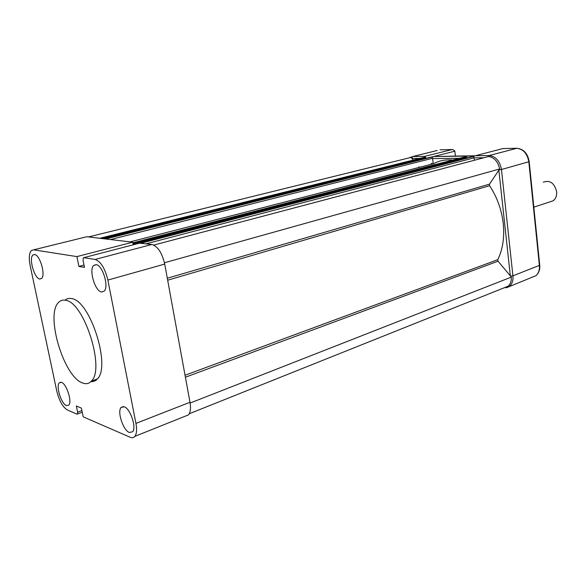 <?xml version="1.0" encoding="UTF-8"?>
<svg xmlns="http://www.w3.org/2000/svg" width="586" height="586" viewBox="0 0 586 586"><rect width="100%" height="100%" fill="white"/><g stroke="black" fill="none" stroke-linecap="round" stroke-linejoin="round"><path stroke-width="0.88" d="M129.308 432.475C123.148 430.351 116.973 411.467 121.119 407.431L124.232 406.779C130.29 408.552 136.699 427.553 132.648 431.765L129.308 432.475M101.532 291.996C94.998 291.235 88.633 269.589 93.731 265.414L96.126 264.645C102.557 264.997 109.164 286.752 104.183 291.132L101.532 291.996M66.408 405.593C61.244 403.864 55.677 385.947 59.318 382.79L61.515 382.38C66.599 383.808 72.342 401.85 68.767 405.146L66.408 405.593M39.76 279.039C34.369 278.475 28.604 258.199 32.941 254.983L34.589 254.492C39.899 254.727 45.847 275.134 41.591 278.489L39.76 279.039M90.933 381.603C93.401 381.86 95.525 380.995 97.291 379.017C111.215 366.646 90.171 300.545 71.69 298.604C69.133 298.032 66.921 298.552 65.061 300.171M82.78 383.039C86.23 384.313 89.116 383.654 91.453 381.054C105.231 368.704 84.098 302.31 65.749 300.303C62.98 299.673 60.636 300.34 58.71 302.295C44.976 314.338 63.837 377.406 82.78 383.039M139.475 243.175L151.855 244.479C157.773 246.274 162.066 252.808 164.717 264.088L189.989 402.26C190.97 408.149 190.457 412.368 188.45 414.895L184.934 416.309M139.929 243.058L83.776 257.679L95.1 259.444L151.855 244.479M82.26 412.295L76.986 414.141L67.324 409.944C62.724 407.08 59.208 400.787 56.776 391.074L30.142 265.48C28.721 258.089 29.117 253.108 31.336 250.537L33.607 249.834L76.92 256.602L132.685 242.194L86.838 236.729L33.607 249.834M164.717 264.088L107.875 280.057L135.945 423.407C137.058 429.516 136.699 433.838 134.868 436.365C133.689 437.786 132.158 438.094 130.26 437.295L83.205 416.844L81.388 408.112L76.334 405.981L77.623 412.185L81.908 410.61M77.506 414.053L77.623 412.185M107.875 280.057C105.019 268.322 100.755 261.451 95.1 259.444M83.776 257.679L83.307 257.833L83.051 260.301L84.472 267.392L78.898 266.432L76.92 256.602M84.655 237.271L86.838 236.729M133.183 244.816L132.685 242.194M78.898 266.432L84.003 265.077M431.97 157.26L434.036 156.528L465.672 156.132L465.841 156.733M473.312 156.696L475.385 155.722L502.869 148.566L516.603 148.295C523.217 148.991 527.29 153.503 528.828 161.817L539.384 265.48C539.735 269.956 538.571 273.362 535.897 275.706L531.612 277.42M502.795 148.551L516.676 148.28M474.88 155.817L455.425 156.066L454.809 150.917L452.67 149.54L440.02 149.804L452.216 149.547M431.142 163.619L431.985 163.406M408.706 157.986L412.705 156.528L424.696 156.374L424.879 157.224M549.58 201.972L553.045 200.83C555.711 198.852 556.912 195.834 556.649 191.761C554.422 183.03 549.983 179.836 543.31 182.18M153.788 245.073L488.636 156.491C494.342 157.495 498.012 161.648 499.653 168.958L489.5 184.151L489.581 185.703C497.075 197.108 501.631 209.707 503.242 223.522C504.605 237.286 502.781 249.343 497.77 259.679L498.034 261.202L511.358 277.09C511.497 281.112 510.391 284.159 508.04 286.239L503.945 287.873M164.454 262.762L499.653 168.958M471.986 156.704L473.063 156.652L474.103 157.839L474.374 160.264M465.152 156.821L466.361 156.733L466.954 158.015M132.832 242.97L133.952 244.618M130.07 241.886L433.772 163.641C439.5 160.564 445.778 159.37 452.597 160.066M430.615 157.187L431.589 157.143L432.556 158.279L433.149 163.106M424.367 157.29L425.451 157.216L426 158.345M88.508 236.934L411.006 157.414L413.233 160.066M418.858 166.776L419.342 167.354M409.453 157.795L411.006 157.414M190.12 403.043L511.358 277.09M135.945 423.407L189.989 402.26M475.385 155.722L489.105 155.546L516.889 148.273C523.657 149.02 527.766 153.481 529.195 161.663L529.187 161.575M488.189 156.616L489.105 155.546C495.734 156.308 499.851 160.967 501.455 169.508L529.195 161.663L539.728 265.099M499.067 169.837L501.455 169.508L512.918 275.838L539.743 265.253C540.072 269.765 538.79 273.252 535.897 275.706L506.223 287.851M510.582 276.16L512.918 275.838C513.307 280.423 512.179 283.902 509.527 286.268L503.564 288.026M498.854 170.152L510.318 275.845M146.126 243.798L474.103 157.839L483.948 157.737M465.672 156.132L474.433 155.964M463.138 155.964L434.036 156.528M454.853 151.195L431.12 157.151M437.251 150.485L412.705 156.528L411.694 158.242M424.696 156.374L452.055 149.569M432.593 158.579L459.402 158.308M411.914 158.498L419.847 158.418M167.669 280.211L489.581 185.703M141.058 243.197L473.063 156.652M140.259 243.102L472.14 156.66M133.806 243.842L466.874 157.319M133.271 243.022L466.361 156.733M132.81 242.846L465.452 156.74M110.49 239.549L432.556 158.279M105.641 238.971L431.589 157.143M104.923 238.89L430.747 157.151M102.887 238.649L425.934 157.781M100.477 238.356L425.451 157.216M99.774 238.275L424.616 157.224M185.41 377.216L498.034 261.202M185.044 375.238L497.77 259.679M167.31 278.233L489.5 184.151M123.485 406.567L121.119 407.431M96.441 264.711L93.731 265.414M61.003 382.233L59.318 382.79M34.801 254.536L32.941 254.983M97.291 379.017L91.453 381.054M134.868 436.365L188.45 414.895M533.831 207.158L553.045 200.83M189.227 413.753L508.04 286.239"/></g></svg>
